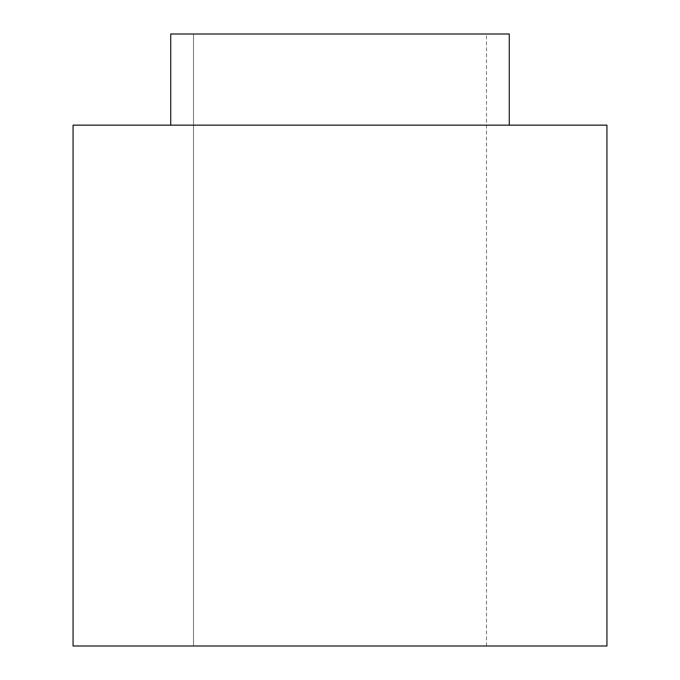 <?xml version="1.0" encoding="UTF-8"?>
<svg xmlns="http://www.w3.org/2000/svg" width="680" height="680" viewBox="0 0 680 680"><rect width="100%" height="100%" fill="white"/><g stroke="black" fill="none" stroke-linecap="round" stroke-linejoin="round"><path stroke-width="0.51" stroke-dasharray="3.4 2.55" d="M170.722 125.145L509.277 125.145L170.722 125.145M170.722 34L509.277 34L170.722 34M606.934 125.145L73.066 125.145L606.934 125.145M606.934 646L73.066 646L606.934 646M193.511 646L486.489 646L193.511 646L486.489 646L193.511 646L193.511 34L486.489 34L193.511 34L193.511 646M193.511 34L486.489 34L193.511 34M486.489 646L486.489 34"/><path stroke-width="1.02" d="M170.722 125.145L170.722 34L170.722 125.145M509.277 34L170.722 34L509.277 34L509.277 125.145M73.066 125.145L606.934 125.145L73.066 125.145L73.066 646L606.934 646L73.066 646L73.066 125.145M606.934 646L606.934 125.145"/></g></svg>
